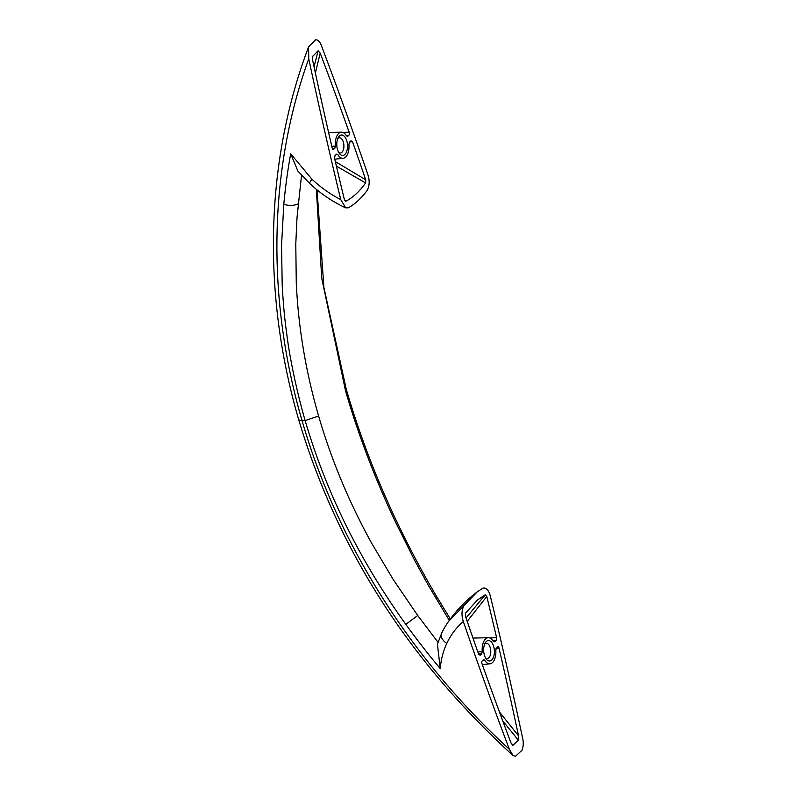 <?xml version="1.0" encoding="UTF-8"?>
<svg xmlns="http://www.w3.org/2000/svg" width="796" height="796" viewBox="0 0 796 796"><rect width="100%" height="100%" fill="white"/><g stroke="black" fill="none" stroke-linecap="round" stroke-linejoin="round"><path stroke-width="1.19" d="M340.758 199.617L345.703 207.856L348.399 207.786C355.225 203.915 361.483 198.114 367.185 190.373C369.573 185.896 369.792 180.612 367.842 174.523A2993.139 1559.454 86.2 0 0 321.783 46.646C320.251 42.039 318.191 39.75 315.594 39.8L308.569 46.855L308.758 58.725C269.088 168.225 266.033 297.246 302.092 420.805L305.147 420.606C295.963 388.945 289.525 355.195 287.515 339.514C285.267 323.484 283.744 311.803 282.202 285.356L281.555 245.327L283.794 204.413A687.376 599.01 36.7 0 1 290.699 153.807L311.962 179.229C320.808 187.478 330.4 194.274 340.758 199.617A2993.139 1559.454 86.2 0 1 308.739 58.735M331.773 146.295L335.385 146.136A13.084 6.816 86.2 0 1 341.434 132.186L328.599 132.504M315.385 73.033L320.191 53.093A2986.602 1556.051 86.2 0 1 349.155 132.236A2.179 1.134 -93.8 0 1 348.807 135.31L347.752 136.295L346.459 135.877A13.084 6.816 86.2 0 0 341.434 132.186M346.797 140.932A10.248 5.343 -93.8 0 1 345.942 153.121A10.248 5.343 -93.8 0 1 339.434 153.558A10.248 5.343 -93.8 0 1 337.504 149.549A10.248 5.343 -93.8 0 1 338.36 137.36A10.248 5.343 -93.8 0 1 339.454 135.957A10.248 5.343 -93.8 0 1 346.797 140.932M337.743 138.643A7.632 3.98 -93.8 0 1 337.912 138.474A7.632 3.98 -93.8 0 1 339.414 137.778A7.632 3.98 -93.8 0 1 343.375 142.186A7.632 3.98 -93.8 0 1 342.121 152.106A7.632 3.98 -93.8 0 1 341.932 152.295A7.632 3.98 -93.8 0 1 340.429 153.001A7.632 3.98 -93.8 0 1 338.648 152.364M449.282 620.402L428.139 585L414.457 559.996L395.413 521.887C374.986 478.655 358.379 435.034 345.583 391.035L346.23 389.154C366.817 459.939 396.886 528.952 436.427 596.194L437.173 597.378L435.989 598.562M316.35 189.329L321.733 278.262L345.583 391.035M318.619 416.019C331.425 460.008 349.185 502.555 371.911 543.658L393.284 579.617L417.741 615.507L405.801 624.343C359.921 560.742 326.37 492.833 305.147 420.606L318.619 416.019C305.863 372.021 298.42 327.793 296.281 283.346L295.784 244.014L296.978 218.024L301.525 175.229M417.741 615.507L438.188 642.491M332.27 148.364L334.827 148.265L333.773 149.24A2.179 1.134 -93.8 0 1 333.325 149.439A2.179 1.134 -93.8 0 1 332.161 147.986A2986.602 1556.051 86.2 0 1 312.609 60.118L312.51 56.208M349.733 141.967L352.499 141.688A2986.602 1556.051 86.2 0 1 365.732 179.777L335.335 161.618M344.837 200.691L345.902 201.209L344.379 199.557A2986.602 1556.051 86.2 0 1 334.559 158.304L335.026 155.598L336.549 154.185L337.842 154.603L335.862 154.822M337.842 154.603A13.084 6.816 86.2 0 0 343.156 158.285A13.084 6.816 86.2 0 0 348.917 144.335L349.474 142.215L350.996 140.802L352.499 141.688M365.732 179.777L365.613 182.941L336.39 166.105M345.365 201.209L345.902 201.209C353.125 197.388 359.702 191.299 365.613 182.941M320.191 53.093L318.111 50.785L312.4 56.725M334.827 148.265L335.385 146.136M314.062 66.884L318.111 50.785M349.155 132.236L342.857 132.425M311.962 179.229A10.905 1.522 133 0 0 309.684 183.488L297.893 171.11L290.699 153.807M448.506 621.487L477.331 591.796L482.764 588.214C486.197 587.299 488.744 590.025 490.406 596.383A2993.139 1559.454 -93.8 0 1 522.425 737.265C523.659 742.151 523.509 746.479 521.997 750.25L515.569 756.2L513.062 755.583L509.4 749.335C412.02 660.202 337.842 544.414 302.092 420.805L298.798 419.9M448.486 621.517C444.476 627.158 441.69 633.049 441.611 633.308L437.412 644.263L440.268 668.61C440.994 659.586 443.173 651.168 446.805 643.357C450.785 634.88 456.287 627.586 463.322 621.477A2993.139 1559.454 -93.8 0 0 509.38 749.354M405.801 624.343A687.376 594.304 -145.1 0 0 440.268 668.61M463.978 605.627C461.59 610.104 461.372 615.388 463.322 621.477M485.271 594.791L477.56 599.925L465.551 613.059L465.441 616.223A2986.602 1556.051 -93.8 0 0 478.665 654.312L480.167 655.198L481.699 653.785L482.247 651.665A13.084 6.816 -93.8 0 1 488.296 637.705A13.084 6.816 -93.8 0 1 493.321 641.397L494.615 641.815L496.137 640.402L496.605 637.695A2986.602 1556.051 -93.8 0 0 486.784 596.443L485.271 594.791L466.038 617.995M484.376 655.068A10.248 5.343 86.2 0 0 486.296 659.078A10.248 5.343 86.2 0 0 491.709 660.043A10.248 5.343 86.2 0 0 493.659 646.452A10.248 5.343 86.2 0 0 485.232 642.879A10.248 5.343 86.2 0 0 484.376 655.068M483.819 659.516L482.366 660.69A2.179 1.134 86.2 0 0 482.008 663.764A2986.602 1556.051 -93.8 0 0 510.982 742.907L513.052 745.215L512.186 744.986M483.421 659.705L484.704 660.123A13.084 6.816 -93.8 0 0 490.028 663.804L482.316 664.63M499.43 711.932L518.554 735.882A2986.602 1556.051 -93.8 0 0 499.002 648.014A2.179 1.134 86.2 0 0 497.798 646.561A2.179 1.134 86.2 0 0 497.391 646.76L495.779 649.854A13.084 6.816 -93.8 0 1 490.028 663.804M518.554 735.882L518.415 740.25L513.052 745.215L511.251 743.563M482.247 651.665L477.799 651.854M481.699 653.785L478.525 653.914M486.784 596.443L467.202 621.387M489.55 637.885L496.605 637.695M485.52 657.884A7.632 3.98 86.2 0 0 487.291 658.521A7.632 3.98 86.2 0 0 488.794 657.814A7.632 3.98 86.2 0 0 490.246 647.705A7.632 3.98 86.2 0 0 486.286 643.297A7.632 3.98 86.2 0 0 484.784 643.994A7.632 3.98 86.2 0 0 484.615 644.163M482.734 660.342L484.704 660.123M502.724 720.848L518.415 740.25M499.002 648.014L495.968 648.332M348.807 135.31L346.16 135.39M332.847 149.27L333.773 149.24M298.142 203.836C294.331 205.686 289.545 205.885 283.794 204.413M492.744 640.491L496.137 640.402M446.805 643.357A10.905 7.005 -154.8 0 1 441.591 633.357M343.156 158.285L334.768 159.18M298.789 419.97C261.983 294.162 265.207 161.339 308.599 46.864M345.703 207.856C335.166 202.98 325.275 196.712 316.012 189.05L309.694 183.498M346.26 389.244L323.902 287.535L317.047 189.896M448.576 621.387C456.645 610.054 466.237 600.194 477.331 591.796M298.739 419.79C337.006 548.225 408.457 660.153 513.072 755.573M488.296 637.705L472.983 638.084M450.327 618.98L437.173 597.378"/></g></svg>
